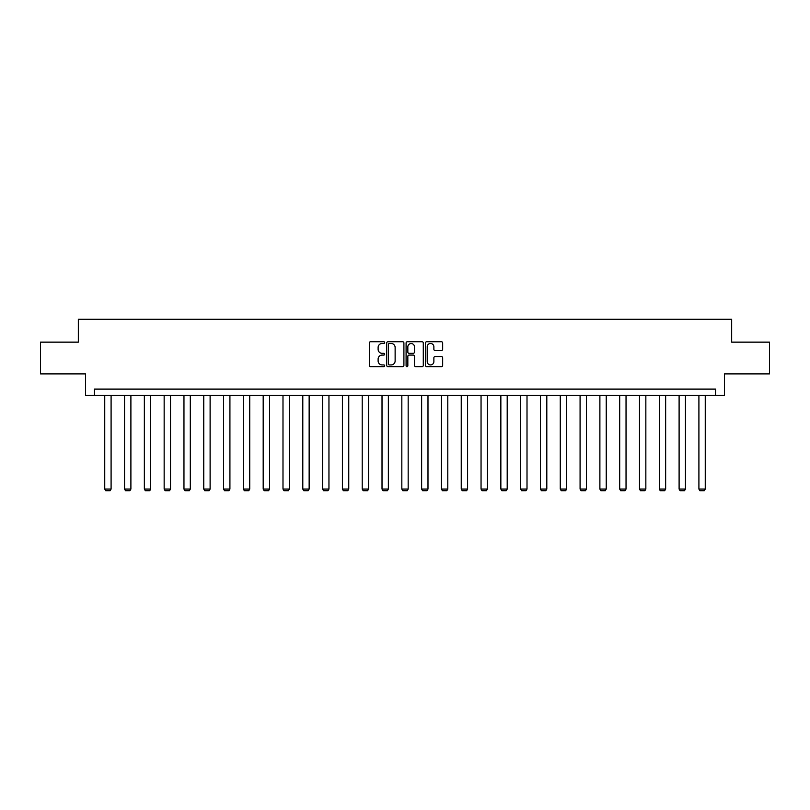 <?xml version="1.0" encoding="UTF-8"?>
<svg xmlns="http://www.w3.org/2000/svg" width="810" height="810" viewBox="0 0 810 810"><rect width="100%" height="100%" fill="white"/><g stroke="black" fill="none" stroke-linecap="round" stroke-linejoin="round"><path stroke-width="1.21" d="M384.689 342.61A0.871 0.871 0 0 0 383.818 341.739L370.575 341.739A1.245 1.245 0 0 0 369.33 342.984L369.33 365.421A1.245 1.245 0 0 0 370.575 366.667L383.818 366.667A0.871 0.871 0 0 0 384.689 365.796A0.871 0.871 0 0 0 383.818 364.925L382.097 364.925A3.989 3.989 0 0 1 378.118 360.936L378.118 359.063A3.989 3.989 0 0 1 382.097 355.074L383.818 355.074A0.871 0.871 0 0 0 384.689 354.203A0.871 0.871 0 0 0 383.818 353.332L382.097 353.332A3.989 3.989 0 0 1 378.118 349.343L378.118 347.47A3.989 3.989 0 0 1 382.097 343.491L383.818 343.491A0.871 0.871 0 0 0 384.689 342.61M441.42 350.527A1.245 1.245 0 0 0 442.665 349.282L442.665 342.984A1.245 1.245 0 0 0 441.42 341.739L426.718 341.739A1.245 1.245 0 0 0 425.473 342.984L425.473 365.421A1.245 1.245 0 0 0 426.718 366.667L441.42 366.667A1.245 1.245 0 0 0 442.665 365.421L442.665 357.817A1.245 1.245 0 0 0 441.42 356.572L435.122 356.572A1.245 1.245 0 0 0 433.876 357.817L433.876 361.584A3.331 3.331 0 0 1 430.545 364.925A3.331 3.331 0 0 1 427.214 361.584L427.214 346.822A3.331 3.331 0 0 1 430.545 343.491A3.331 3.331 0 0 1 433.876 346.822L433.876 349.282A1.245 1.245 0 0 0 435.122 350.527L441.42 350.527M715.544 395.462L724.434 395.462L724.434 373.886L769.5 373.886L769.5 342.144L731.663 342.144L731.663 319.292L78.337 319.292L78.337 342.144L40.5 342.144L40.5 373.886L85.566 373.886L85.566 395.462L715.544 395.462L715.544 389.114L94.456 389.114L94.456 395.462M403.906 342.984A1.245 1.245 0 0 0 402.661 341.739L387.96 341.739A1.245 1.245 0 0 0 386.714 342.984L386.714 365.421A1.245 1.245 0 0 0 387.96 366.667L402.661 366.667A1.245 1.245 0 0 0 403.906 365.421L403.906 342.984M407.339 341.739L422.04 341.739A1.245 1.245 0 0 1 423.286 342.984L423.286 365.421A1.245 1.245 0 0 1 422.04 366.667L415.753 366.667A1.245 1.245 0 0 1 414.497 365.421L414.497 356.319A1.245 1.245 0 0 0 413.252 355.074L409.08 355.074A1.245 1.245 0 0 0 407.835 356.319L407.835 365.796A0.871 0.871 0 0 1 406.964 366.667A0.871 0.871 0 0 1 406.093 365.796L406.093 342.984A1.245 1.245 0 0 1 407.339 341.739M389.326 343.491A0.871 0.871 0 0 0 388.456 344.361L388.456 364.044A0.871 0.871 0 0 0 389.326 364.925L391.139 364.925A3.989 3.989 0 0 0 395.128 360.936L395.128 347.47A3.989 3.989 0 0 0 391.139 343.491L389.326 343.491M414.497 346.882A3.331 3.331 0 0 0 411.166 343.551A3.331 3.331 0 0 0 407.835 346.882L407.835 352.087A1.245 1.245 0 0 0 409.08 353.332L413.252 353.332A1.245 1.245 0 0 0 414.497 352.087L414.497 346.882M111.091 395.462L111.091 489.058L104.743 489.058L104.743 395.462M111.091 489.058L110.14 490.708L105.695 490.708L104.743 489.058M130.896 395.462L130.896 489.058L124.548 489.058L124.548 395.462M130.896 489.058L129.944 490.708L125.499 490.708L124.548 489.058M150.701 395.462L150.701 489.058L144.352 489.058L144.352 395.462M150.701 489.058L149.749 490.708L145.304 490.708L144.352 489.058M170.505 395.462L170.505 489.058L164.157 489.058L164.157 395.462M170.505 489.058L169.553 490.708L165.108 490.708L164.157 489.058M190.309 395.462L190.309 489.058L183.961 489.058L183.961 395.462M190.309 489.058L189.358 490.708L184.913 490.708L183.961 489.058M210.114 395.462L210.114 489.058L203.766 489.058L203.766 395.462M210.114 489.058L209.162 490.708L204.717 490.708L203.766 489.058M229.918 395.462L229.918 489.058L223.58 489.058L223.58 395.462M229.918 489.058L228.967 490.708L224.532 490.708L223.58 489.058M249.733 395.462L249.733 489.058L243.385 489.058L243.385 395.462M249.733 489.058L248.781 490.708L244.336 490.708L243.385 489.058M269.538 395.462L269.538 489.058L263.189 489.058L263.189 395.462M269.538 489.058L268.586 490.708L264.141 490.708L263.189 489.058M289.342 395.462L289.342 489.058L282.994 489.058L282.994 395.462M289.342 489.058L288.39 490.708L283.945 490.708L282.994 489.058M309.147 395.462L309.147 489.058L302.798 489.058L302.798 395.462M309.147 489.058L308.195 490.708L303.75 490.708L302.798 489.058M328.951 395.462L328.951 489.058L322.603 489.058L322.603 395.462M328.951 489.058L327.999 490.708L323.554 490.708L322.603 489.058M348.756 395.462L348.756 489.058L342.407 489.058L342.407 395.462M348.756 489.058L347.804 490.708L343.359 490.708L342.407 489.058M368.56 395.462L368.56 489.058L362.212 489.058L362.212 395.462M368.56 489.058L367.608 490.708L363.163 490.708L362.212 489.058M388.365 395.462L388.365 489.058L382.016 489.058L382.016 395.462M388.365 489.058L387.413 490.708L382.968 490.708L382.016 489.058M408.169 395.462L408.169 489.058L401.831 489.058L401.831 395.462M408.169 489.058L407.217 490.708L402.783 490.708L401.831 489.058M427.984 395.462L427.984 489.058L421.635 489.058L421.635 395.462M427.984 489.058L427.032 490.708L422.587 490.708L421.635 489.058M447.788 395.462L447.788 489.058L441.44 489.058L441.44 395.462M447.788 489.058L446.837 490.708L442.392 490.708L441.44 489.058M467.593 395.462L467.593 489.058L461.244 489.058L461.244 395.462M467.593 489.058L466.641 490.708L462.196 490.708L461.244 489.058M487.397 395.462L487.397 489.058L481.049 489.058L481.049 395.462M487.397 489.058L486.445 490.708L482.001 490.708L481.049 489.058M507.202 395.462L507.202 489.058L500.853 489.058L500.853 395.462M507.202 489.058L506.25 490.708L501.805 490.708L500.853 489.058M527.006 395.462L527.006 489.058L520.658 489.058L520.658 395.462M527.006 489.058L526.054 490.708L521.61 490.708L520.658 489.058M546.811 395.462L546.811 489.058L540.462 489.058L540.462 395.462M546.811 489.058L545.859 490.708L541.414 490.708L540.462 489.058M566.615 395.462L566.615 489.058L560.267 489.058L560.267 395.462M566.615 489.058L565.663 490.708L561.219 490.708L560.267 489.058M586.42 395.462L586.42 489.058L580.081 489.058L580.081 395.462M586.42 489.058L585.468 490.708L581.033 490.708L580.081 489.058M606.234 395.462L606.234 489.058L599.886 489.058L599.886 395.462M606.234 489.058L605.283 490.708L600.838 490.708L599.886 489.058M626.039 395.462L626.039 489.058L619.69 489.058L619.69 395.462M626.039 489.058L625.087 490.708L620.642 490.708L619.69 489.058M645.843 395.462L645.843 489.058L639.495 489.058L639.495 395.462M645.843 489.058L644.892 490.708L640.447 490.708L639.495 489.058M665.648 395.462L665.648 489.058L659.299 489.058L659.299 395.462M665.648 489.058L664.696 490.708L660.251 490.708L659.299 489.058M685.452 395.462L685.452 489.058L679.104 489.058L679.104 395.462M685.452 489.058L684.501 490.708L680.056 490.708L679.104 489.058M705.257 395.462L705.257 489.058L698.908 489.058L698.908 395.462M705.257 489.058L704.305 490.708L699.86 490.708L698.908 489.058"/></g></svg>
